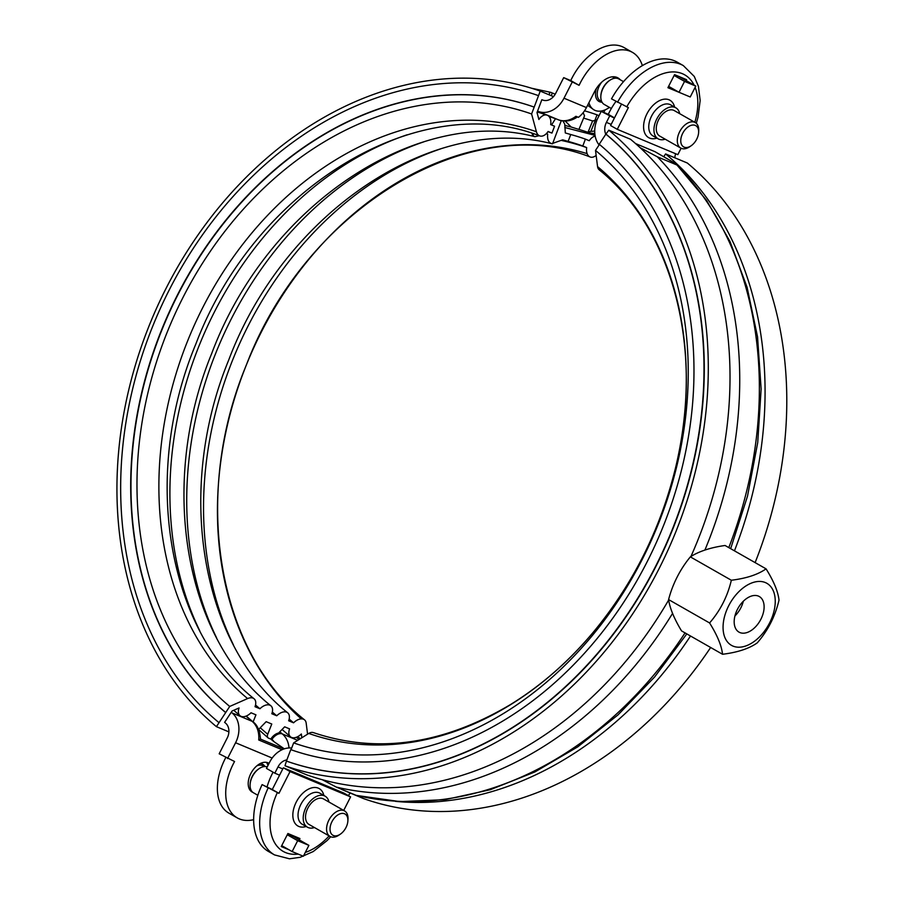 <?xml version="1.0" encoding="UTF-8"?>
<svg xmlns="http://www.w3.org/2000/svg" width="904" height="904" viewBox="0 0 904 904"><rect width="100%" height="100%" fill="white"/><g stroke="black" fill="none" stroke-linecap="round" stroke-linejoin="round"><path stroke-width="1.36" d="M301.823 737.766L301.348 733.991A11.006 6.644 129.7 0 1 291.54 737.438A11.006 6.644 129.7 0 1 290.489 736.805A11.006 6.644 129.7 0 1 289.585 728.884L284.658 726.827L278.624 733.02A9.3 5.616 129.7 0 0 271.064 738.681L270.884 738.963A4.893 2.949 -50.3 0 1 270.115 738.794L268.556 738.15A4.893 2.949 -50.3 0 1 268.092 737.867A4.893 2.949 -50.3 0 1 267.731 734.24A347.633 272.432 112.7 0 1 260.25 727.743M258.589 729.449L266.16 721.674L271.776 724.025L267.731 734.24M307.575 734.184L306.162 723.053A11.006 6.644 129.7 0 0 304.558 719.878A11.006 6.644 129.7 0 0 293.574 722.827L288.647 720.759A11.006 6.644 129.7 0 0 287.743 712.838A11.006 6.644 129.7 0 0 276.748 715.787L271.822 713.731A11.006 6.644 129.7 0 0 270.917 705.809A11.006 6.644 129.7 0 0 259.934 708.759L255.007 706.702A11.006 6.644 129.7 0 0 254.092 698.781A11.006 6.644 129.7 0 0 247.606 698.577L229.718 706.442L216.418 726.658L228.881 731.878M227.525 758.569L235.582 742.749A24.464 19.165 -67.3 0 0 232.125 712.951A341.226 267.414 112.7 0 1 231.266 712.239L224.61 722.352A353.453 276.997 -67.3 0 0 225.503 723.087A12.227 9.582 112.7 0 1 227.232 737.98L219.175 753.8L234.565 761.507A48.918 30.25 119.7 0 0 237.232 817.883A48.918 30.25 119.7 0 0 253.651 819.679M231.266 712.239L232.057 711.03L239.063 707.956A11.006 6.644 129.7 0 0 240.023 715.719A11.006 6.644 129.7 0 0 241.074 716.341A11.006 6.644 129.7 0 0 251.018 712.77L255.945 714.827L253.109 721.98M296.354 737.269A341.226 267.414 -67.3 0 0 298.987 739.54M300.264 738.749A339.768 266.273 112.7 0 1 297.8 736.613M642.348 65.619A48.918 30.25 119.7 0 0 632.438 52.364A48.918 30.25 119.7 0 0 579.091 85.326L563.7 77.631L555.644 93.44A12.227 9.582 112.7 0 1 542.931 100.107A353.453 276.997 -67.3 0 0 541.858 99.722L537.01 112.525L538.897 119.486A11.006 6.825 -70.5 0 1 547.123 115.17A11.006 6.825 -70.5 0 1 547.338 115.26A11.006 6.825 -70.5 0 1 550.694 124.605L554.559 126.221L551.96 133.08L548.095 131.464A11.006 6.825 -70.5 0 1 539.778 135.928A11.006 6.825 -70.5 0 1 536.411 131.747L531.597 113.972L540.242 91.101L553.463 96.626M547.937 131.701A326.547 255.911 112.7 0 1 551.96 133.08M562.864 120.899L564.751 124.074L565.305 132.945L570.729 134.526A333.892 261.663 112.7 0 1 585.396 139.114L582.809 145.973A326.547 255.911 -67.3 0 0 568.13 141.397L562.695 139.826L551.722 143.713C433.683 113.079 284.297 211.728 228.565 360.402C174.834 491.426 201.422 644.382 287.743 712.838M561.282 120.65L552.525 143.815C548.739 143.16 547.123 139.928 547.677 134.108L546.411 133.577M551.564 124.967L555.508 118.684M539.179 135.724L534.897 136.673L532.897 135.611L531.902 133.329M276.748 715.787A326.547 255.911 112.7 0 1 272.341 712.024M216.564 637.772A326.547 255.911 112.7 0 1 423.852 141.838M546.219 133.781A326.547 255.911 112.7 0 1 547.677 134.108M259.934 708.759A326.547 255.911 112.7 0 1 255.516 704.984M199.739 630.732A326.547 255.911 112.7 0 1 407.037 134.809M585.396 139.114L589.261 140.73A11.006 6.825 -70.5 0 1 595.171 136.108M594.945 120.311L597.024 114.831L599.047 115.689M584.515 110.819A360.798 282.749 112.7 0 1 597.024 114.831M596.154 155.488L594.979 156.234A11.006 6.825 -70.5 0 1 590.244 157.025A11.006 6.825 -70.5 0 1 586.673 147.589L582.809 145.973M293.574 722.827A326.547 255.911 112.7 0 1 289.156 719.053M233.379 644.801A326.547 255.911 112.7 0 1 440.677 148.866M561.757 140.527A326.547 255.911 112.7 0 1 586.673 147.589M229.718 706.442A336.333 263.584 112.7 0 1 182.97 297.506A336.333 263.584 112.7 0 1 531.597 113.972M225.729 712.51A343.678 269.335 112.7 0 1 177.964 294.647A343.678 269.335 112.7 0 1 534.185 107.113M225.446 712.386A343.678 269.335 112.7 0 1 177.681 294.523A343.678 269.335 112.7 0 1 533.914 107M218.791 722.499A355.905 278.918 112.7 0 1 169.33 289.766A355.905 278.918 112.7 0 1 538.242 95.564M216.418 726.658A360.798 282.749 112.7 0 1 166.268 287.98A360.798 282.749 112.7 0 1 540.242 91.101M594.719 130.978A23.357 18.306 112.7 0 1 590.866 131.261L588.086 132.142L589.883 133.012A341.226 267.414 -67.3 0 0 578.922 129.43L571.192 127.035L565.192 121.023M583.136 112.695L584.538 115.825L583.6 118.096A353.453 276.997 112.7 0 1 592.583 121M755.122 562.616A360.798 282.749 -67.3 0 0 687.322 163.014L665.593 153.929L663.739 156.742M597.567 166.618A11.006 6.644 129.7 0 0 599.171 169.794C673.39 229.526 705.075 351.837 675.096 469.605C659.999 530.049 633.049 583.871 594.244 631.071C569.192 661.14 541.213 685.673 510.297 704.679C442.723 744.693 377.115 754.015 313.496 732.647A11.006 6.825 -70.5 0 0 308.761 733.438A321.779 252.171 -67.3 0 0 642.292 557.858A321.779 252.171 -67.3 0 0 597.567 166.618L595.51 150.414L599.454 144.425M605.872 134.12L599.228 144.233A343.678 269.335 -67.3 0 1 646.981 562.096A343.678 269.335 -67.3 0 1 290.76 749.631L286.432 761.066A355.905 278.918 -67.3 0 0 655.332 566.853A355.905 278.918 -67.3 0 0 605.872 134.12L608.821 130.199L630.54 139.284A360.798 282.749 -67.3 0 1 690.927 556.502M286.432 761.066L284.986 765.756L306.716 774.841A360.798 282.749 -67.3 0 0 668.655 600.041M710.646 647.49A360.798 282.749 -67.3 0 1 363.487 798.571L341.757 789.486A360.798 282.749 -67.3 0 0 343.509 790.096M395.421 801.351A360.798 282.749 -67.3 0 0 690.509 636.009M734.455 550.841A360.798 282.749 -67.3 0 0 665.593 153.929M291.043 749.732L293.642 742.885L308.761 733.438M284.986 765.756A360.798 282.749 -67.3 0 0 658.959 568.876A360.798 282.749 -67.3 0 0 608.821 130.199M286.715 761.179A355.905 278.918 -67.3 0 0 655.615 566.977A355.905 278.918 -67.3 0 0 606.155 134.244M293.642 742.885A336.333 263.584 -67.3 0 0 642.258 559.361A336.333 263.584 -67.3 0 0 595.51 150.414M266.375 762.343A16.634 10.283 -60.3 0 1 267.979 765.439M251.323 790.593A16.634 10.283 -60.3 0 1 250.318 790.503A14.679 9.074 119.7 0 0 251.289 790.537M347.87 821.013L347.983 819.34A14.679 9.074 119.7 0 0 344.56 810.922A14.679 9.074 119.7 0 0 329.406 819.182A14.679 9.074 119.7 0 0 330.017 836.426A14.679 9.074 119.7 0 0 330.638 836.731A14.679 9.074 119.7 0 0 339 835.081L340.39 834.132A12.227 7.56 -60.3 0 1 333.418 835.511A12.227 7.56 -60.3 0 1 335.395 816.922A12.227 7.56 -60.3 0 1 347.87 821.013A12.227 7.56 -60.3 0 1 340.39 834.132M330.017 836.426L308.976 824.425A14.679 9.074 -60.3 0 1 308.094 807.667A14.679 9.074 -60.3 0 1 322.897 798.627A14.679 9.074 -60.3 0 1 323.519 798.933L344.56 810.922M267.234 766.92A14.679 9.074 119.7 0 0 259.086 768.66A14.679 9.074 119.7 0 0 250.114 784.401A14.679 9.074 119.7 0 0 253.527 792.819L257.843 795.271M258.736 768.909A13.458 8.317 119.7 0 0 258.397 769.134A13.458 8.317 119.7 0 0 250.171 783.565A13.458 8.317 119.7 0 0 250.148 783.971M267.121 786.717A48.918 30.25 -60.3 0 1 273.064 772.174M291.687 748.049A24.464 19.165 -67.3 0 0 269.652 762.174L266.465 768.411L274.816 773.18L279.585 775.169L282.771 768.92A12.227 9.582 112.7 0 1 283.404 767.801L290.037 771.575L278.952 793.339L272.273 789.531L279.585 775.169M615.839 77.043A22.012 13.617 -60.3 0 1 616.867 78.275M588.933 102.638A24.464 15.119 119.7 0 0 593.205 109.339A24.464 15.119 119.7 0 0 609.432 107.406M698.611 132.651L698.713 130.978A14.679 9.074 119.7 0 0 695.3 122.571A14.679 9.074 119.7 0 0 679.616 131.803A14.679 9.074 119.7 0 0 680.757 148.064A14.679 9.074 119.7 0 0 689.741 146.719L691.131 145.77A12.227 7.56 -60.3 0 1 681.989 145.352A12.227 7.56 -60.3 0 1 682.689 133.34A12.227 7.56 -60.3 0 1 692.961 125.012A12.227 7.56 -60.3 0 1 698.611 132.651A12.227 7.56 -60.3 0 1 691.131 145.77M680.757 148.064L659.717 136.063A14.679 9.074 -60.3 0 1 658.575 119.803A14.679 9.074 -60.3 0 1 674.248 110.57L695.3 122.571M623.523 81.642L618.811 78.953A14.679 9.074 119.7 0 0 609.827 80.298A14.679 9.074 119.7 0 0 603.126 88.185A14.679 9.074 119.7 0 0 600.844 96.039A14.679 9.074 119.7 0 0 604.267 104.457L611.341 108.491M609.466 80.546A13.458 8.317 119.7 0 0 609.126 80.772A13.458 8.317 119.7 0 0 602.991 88.004A13.458 8.317 119.7 0 0 600.9 95.202A13.458 8.317 119.7 0 0 600.877 95.609M696.295 123.294L698.024 117.192L700.159 100.491L698.43 86.366L694.261 76.433L683.334 65.608L677.322 62.184A63.11 39.019 119.7 0 0 611.499 98.864L628.359 107.587L617.274 129.34L610.641 125.566A12.227 9.582 112.7 0 1 611.183 124.379L614.358 118.141L601.239 111.384L598.064 117.633A24.464 19.165 -67.3 0 0 599.103 144.956M601.239 111.384L608.29 114.333A48.918 30.25 -60.3 0 1 615.963 101.406M668.587 599.578A88.569 30.137 -133.8 0 0 681.537 630.89L722.533 654.27C721.641 645.784 717.324 635.342 709.583 622.958L668.587 599.578A88.569 69.405 -67.3 0 1 690.351 556.875A88.569 39.267 6.8 0 1 725.064 545.485L766.061 568.853C773.79 581.238 778.107 591.679 779.011 600.166C775.169 616.359 767.914 630.585 757.247 642.88C749.1 648.62 737.528 652.417 722.533 654.27M760.885 619.24A20.487 12.667 -60.3 0 1 738.997 632.122A20.487 12.667 -60.3 0 1 738.139 608.053A20.487 12.667 -60.3 0 1 759.292 596.527A20.487 12.667 -60.3 0 1 760.885 619.24M734.929 615.974A20.487 12.667 119.7 0 0 740.851 607.804A20.487 12.667 119.7 0 0 743.325 601.262M709.583 622.958C720.262 610.663 727.505 596.437 731.347 580.244L690.351 556.875M731.347 580.244C746.331 578.402 757.902 574.605 766.061 568.853M765.338 582.56A35.708 22.08 119.7 0 0 723.336 622.799A35.708 22.08 119.7 0 0 758.784 637.614A35.708 22.08 119.7 0 0 765.338 582.56M635.557 143.566L655.004 151.691C663.502 156.697 676.316 163.748 676.96 165.014L657.332 156.81L640.077 147.646M322.287 779.711L336.209 787.045L356.244 795.396L399.918 801.611L444.96 799.69L490.296 789.712L534.908 771.948L577.78 746.828L617.986 714.928L654.598 677.006L686.814 633.907M617.274 129.34L677.83 154.652L681.096 148.245M679.571 92.524L667.909 87.699L674.553 74.648L686.611 79.688L686.147 80.603M614.358 118.141L621.376 104.367M665.174 139.182A17.854 11.04 -60.3 0 1 658.135 138.832A17.854 11.04 -60.3 0 1 656.756 119.045A17.854 11.04 -60.3 0 1 675.83 107.802A17.854 11.04 -60.3 0 1 679.718 113.678M668.327 86.886L672.858 88.773M675.638 153.737A12.227 9.582 -67.3 0 0 674.847 157.804M609.59 116.141L606.414 122.39A12.227 9.582 -67.3 0 0 605.804 134.233M289.054 849.816L281.257 846.551L287.901 833.499L299.958 838.539L299.269 839.895M281.675 845.715L282.376 846.008M278.952 793.339L262.092 784.615L272.273 789.531M314.445 827.544A17.854 11.04 -60.3 0 1 307.405 827.194A17.854 11.04 -60.3 0 1 306.659 806.21A17.854 11.04 -60.3 0 1 325.09 796.164A17.854 11.04 -60.3 0 1 328.977 802.04M343.701 810.436L350.594 796.899L343.961 793.113L283.404 767.801M290.037 771.575L350.594 796.899M287.562 834.177L293.868 836.81L308.897 845.376L303.348 856.257L292.139 851.568L281.72 845.635A53.325 32.973 119.7 0 0 281.743 845.647M262.092 784.615A63.11 39.019 119.7 0 0 268.499 851.489L274.511 854.913A63.11 39.019 119.7 0 1 268.104 788.039M286.873 759.902A12.227 9.582 -67.3 0 0 278.003 766.931L274.816 773.18M350.266 793.045A12.227 9.582 -67.3 0 0 348.402 795.644M293.868 836.81A2.441 1.921 112.7 0 1 293.043 835.646M679.017 92.287L690.227 96.977L695.775 86.095L684.554 81.405L679.017 92.287L668.598 86.343M292.139 851.568L297.676 840.686L308.897 845.376M287.269 834.754L297.676 840.686M678.814 76.422L695.775 86.095M674.135 75.473L684.554 81.405M730.658 548.671L747.506 496.149L757.733 442.531L761.123 389.036L757.552 336.921L747.111 287.359L730.014 241.504L706.612 200.428L676.96 165.014A363.238 284.67 112.7 0 1 728.805 547.621M614.494 117.87L608.29 114.333M563.7 77.631L570.74 80.569A48.918 30.25 -60.3 0 1 624.088 47.596L632.438 52.364M603.77 112.446L605.081 109.87M558.921 120.006A9.3 5.774 -70.2 0 1 558.638 119.916A9.3 5.774 -70.2 0 1 558.469 119.848A24.464 19.165 112.7 0 0 575.916 116.288L578.436 117.339A24.464 19.165 -67.3 0 0 586.425 107.576L594.482 91.767A22.012 13.617 -60.3 0 1 617.997 77.913A22.012 13.617 -60.3 0 1 620.28 79.789M558.367 119.814L558.638 119.916C564.017 121.712 569.328 121.305 574.56 118.673A23.357 18.306 -67.3 0 0 577.43 116.921M597.16 119.565L596.776 119.735A12.227 9.582 112.7 0 1 595.431 120.187L592.967 121.023M592.662 120.808L588.086 132.142A9.3 5.774 -70.2 0 0 588.753 132.504A24.464 19.165 -67.3 0 0 594.798 133.385M549.203 94.852L549.451 93.089L550.785 92.355L555.214 94.219M549.067 116.537A341.226 267.414 112.7 0 1 556.242 118.944L559.18 120.062M284.308 748.84L274.002 741.687A351.012 275.087 112.7 0 1 270.624 738.941M246.193 716.058L252.894 721.799C257.132 724.556 259.674 730.274 260.51 738.952L258.713 739.969L282.048 749.721M537.53 111.158A341.226 267.414 112.7 0 1 538.558 111.531A24.464 19.165 -67.3 0 0 563.994 98.208L572.051 82.388M237.232 817.883L228.881 813.125A48.918 30.25 -60.3 0 1 225.774 757.563M252.894 792.39A16.634 10.283 -60.3 0 1 252.815 792.356A16.634 10.283 -60.3 0 1 252.114 792.017A16.634 10.283 -60.3 0 1 251.109 773.022A16.634 10.283 -60.3 0 1 267.889 762.773A16.634 10.283 -60.3 0 1 268.59 763.112A16.634 10.283 -60.3 0 1 269.03 763.394M570.74 80.569L579.091 85.326M533.563 133.849L532.897 135.611M570.729 134.526L568.13 141.397M301.281 718.872A321.779 252.171 112.7 0 1 260.883 332.921A321.779 252.171 112.7 0 1 587.137 153.635M247.606 698.577A321.779 252.171 112.7 0 1 202.88 307.337A321.779 252.171 112.7 0 1 536.411 131.747M246.001 716.126A341.226 267.414 -67.3 0 0 252.024 721.279L232.125 712.951M252.894 721.799A9.3 5.616 129.4 0 0 252.024 721.279A24.464 19.165 112.7 0 1 258.713 739.969M271.064 738.681A350.526 274.703 -67.3 0 0 271.946 739.404A15.165 11.888 112.7 0 1 274.002 741.687M297.687 740.353L282.308 733.935A9.3 5.616 129.4 0 0 271.946 739.404M289.02 747.958A24.464 19.165 -67.3 0 0 282.308 733.935A341.226 267.414 112.7 0 1 279.788 731.822M564.751 125.441A341.226 267.414 112.7 0 1 571.192 127.035M264.962 766.547A14.679 9.074 119.7 0 0 260.273 763.53M250.984 789.96L249.628 789.181A13.458 8.317 -60.3 0 1 249.346 789.011M256.792 765.869A13.458 8.317 -60.3 0 1 262.951 765.812L264.307 766.581M596.414 88.422A14.679 9.074 119.7 0 0 602.03 102.175M615.703 78.185A14.679 9.074 119.7 0 0 614.663 76.829M601.725 101.598L600.369 100.819A13.458 8.317 -60.3 0 1 599.318 85.914A13.458 8.317 -60.3 0 1 601.838 82.038M612.042 76.851A13.458 8.317 -60.3 0 1 613.692 77.45L615.048 78.219M704.894 550.073A363.238 284.67 -67.3 0 0 657.332 156.81M336.209 787.045A363.238 284.67 -67.3 0 0 672.576 613.387M685.051 632.89A363.238 284.67 112.7 0 1 355.837 795.249M658.135 138.832L652.959 135.882A17.854 11.04 -60.3 0 1 651.569 116.085A17.854 11.04 -60.3 0 1 670.655 104.853L675.83 107.802M674.599 107.113A21.526 13.311 119.7 0 0 662.7 99.463A21.526 13.311 119.7 0 0 646.97 113.78A21.526 13.311 119.7 0 0 656.914 138.131M626.732 106.909A55.765 34.488 -60.3 0 1 694.114 85.145M695.108 87.394A55.765 34.488 -60.3 0 1 694.826 122.3M683.334 65.608A63.11 39.019 119.7 0 0 617.511 102.288M611.183 124.379L606.414 122.39M307.405 827.194L302.23 824.245A17.854 11.04 -60.3 0 1 301.484 803.26A17.854 11.04 -60.3 0 1 319.914 793.215L325.09 796.164M323.869 795.463A21.526 13.311 119.7 0 0 306.919 790.006A21.526 13.311 119.7 0 0 292.839 814.696A21.526 13.311 119.7 0 0 306.173 826.493M329.146 835.929A55.765 34.488 -60.3 0 1 305.292 852.449M298.196 854.099A55.765 34.488 -60.3 0 1 277.325 792.661M282.771 768.92L278.003 766.931M595.431 120.187L590.866 131.261M583.6 118.096L578.922 129.43M552.344 93.022L551.237 95.7M588.38 132.368A341.226 267.414 112.7 0 1 588.753 132.504L595.001 135.114M260.431 739.065L284.025 748.93M558.107 119.712A341.226 267.414 -67.3 0 1 558.469 119.848L538.558 111.531M586.425 107.576L563.994 98.208M272.183 758.049L235.582 742.749M534.897 136.673C416.868 106.05 267.471 204.688 211.751 353.374C158.008 484.397 184.608 637.343 270.917 705.809M258.646 729.562L268.092 737.867M290.489 736.805L282.082 729.46M564.797 127.498L595.047 135.385M590.244 157.025C470.464 109.813 306.072 207.502 246.295 365.182C191.422 496.669 217.717 651.038 304.558 719.878M539.778 135.928C419.998 88.716 255.595 186.405 195.818 344.085C140.956 475.572 167.251 629.941 254.092 698.781M240.023 715.719L233.74 710.295M537.236 111.938L547.123 115.17M250.171 783.565L250.114 784.401M258.397 769.134L259.086 768.66M600.9 95.202L600.844 96.039M609.126 80.772L609.827 80.298M587.6 105.26L593.205 109.339M330.706 836.754L327.135 840.539L313.236 851.545L300.173 857.308L289.472 858.8L274.511 854.913M550.785 92.355L531.563 88.23"/></g></svg>
